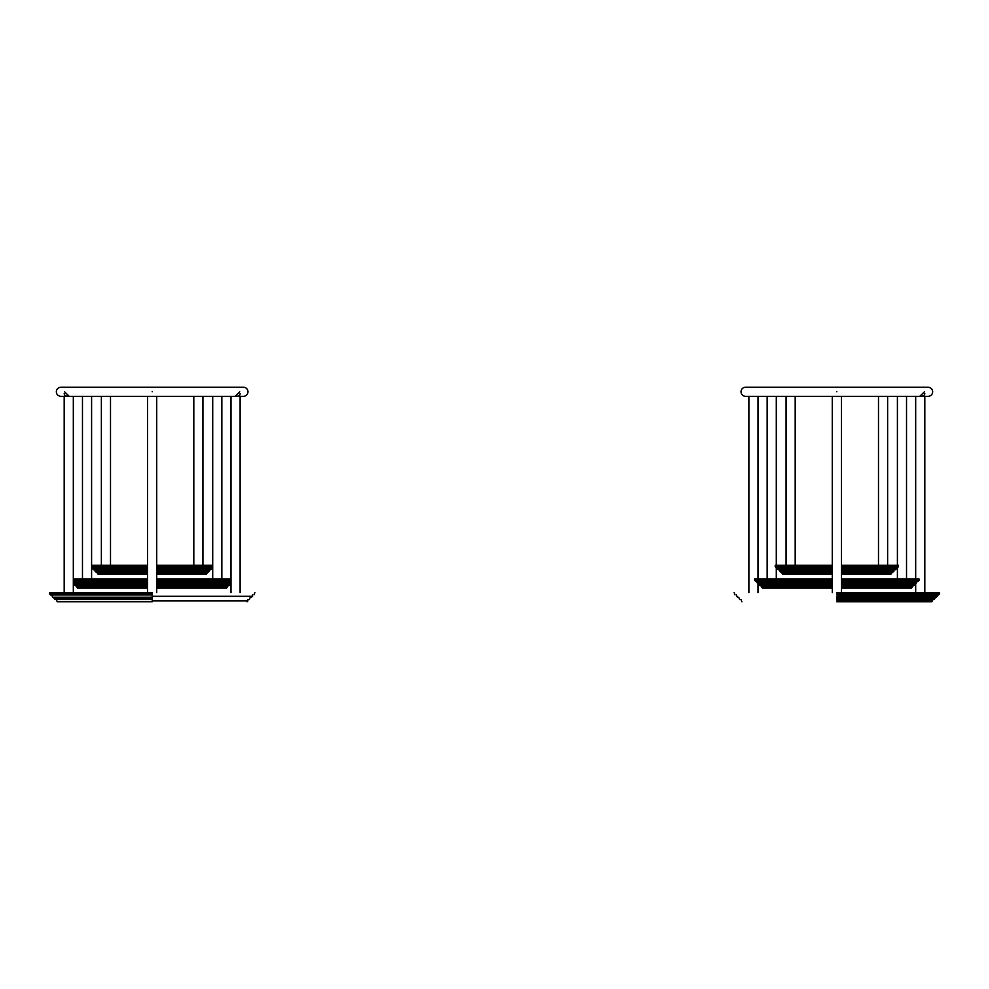 <?xml version="1.0" encoding="UTF-8"?>
<svg xmlns="http://www.w3.org/2000/svg" width="989" height="989" viewBox="0 0 989 989"><rect width="100%" height="100%" fill="white"/><g stroke="black" fill="none" stroke-linecap="round" stroke-linejoin="round"><path stroke-width="1.48" d="M836.842 391.792C831.193 397.442 831.193 397.442 836.842 391.792C842.504 397.442 842.504 397.442 836.842 391.792M832.281 592.646L832.281 396.354L765.758 396.354M841.416 592.646L841.404 396.354L907.939 396.354M924.418 391.792L920.141 395.959M922.008 396.354L924.48 395.019L924.814 393.61M832.268 396.354L832.268 578.948M147.584 592.646L147.596 396.354L81.061 396.354M152.158 391.792C146.496 397.442 146.496 397.442 152.158 391.792C157.807 397.442 157.807 397.442 152.158 391.792M156.719 592.646L156.719 396.354L223.242 396.354M64.582 391.792L68.859 395.959M66.992 396.354L64.52 395.019L64.186 393.61M239.721 391.792L235.456 395.959M237.311 396.354L239.783 395.019L240.117 393.61M230.993 578.948L156.719 578.948M147.584 578.948L73.322 578.948M147.584 588.084L77.748 588.084L76.833 587.169L147.584 587.169M156.719 587.169L227.47 587.169L226.555 588.084L156.719 588.084M147.584 585.797L75.473 585.797L74.558 584.882L147.584 584.882M147.584 583.522L73.322 583.522M147.584 581.235L73.322 581.235M156.719 584.882L229.757 584.882L228.842 585.797L156.719 585.797M230.993 583.522L156.719 583.522M230.993 581.235L156.719 581.235M212.709 565.263L156.719 565.263M147.571 565.263L91.594 565.263M147.571 574.386L98.294 574.386L97.379 573.472L147.571 573.472M156.719 573.472L206.924 573.472L206.021 574.386L156.719 574.386M147.571 572.099L96.007 572.099L95.092 571.197L147.571 571.197M147.571 569.825L93.732 569.825L92.818 568.91L147.571 568.91M147.571 567.538L91.594 567.538M156.719 571.197L209.211 571.197L208.296 572.099L156.719 572.099M156.719 568.91L211.498 568.91L210.583 569.825L156.719 569.825M212.709 567.538L156.719 567.538M152.158 592.646L49.45 592.646L152.158 592.646M152.158 601.769L57.214 601.769L152.158 601.769M152.158 597.208L52.64 597.208L152.158 597.208M152.158 594.933L50.365 594.933L152.158 594.933M152.158 599.495L54.927 599.495L152.158 599.495M841.416 580.32L919.004 580.32L919.004 578.948L841.416 578.948M832.281 578.948L754.681 578.948L754.681 580.32L832.281 580.32M832.281 588.084L762.445 588.084L761.53 587.169L832.281 587.169M841.416 587.169L912.167 587.169L911.252 588.084L841.416 588.084M832.281 585.797L760.158 585.797L759.243 584.882L832.281 584.882M832.281 583.522L757.883 583.522L756.968 582.608L832.281 582.608M832.281 581.235L755.596 581.235L754.681 580.32M841.416 584.882L914.442 584.882L913.527 585.797L841.416 585.797M841.416 582.608L916.729 582.608L915.814 583.522L841.416 583.522M919.004 580.32L918.101 581.235L841.416 581.235M841.416 566.623L898.469 566.623L898.469 565.263L841.416 565.263M832.268 565.263L775.228 565.263L775.228 566.623L832.268 566.623M832.268 574.386L782.979 574.386L782.076 573.472L832.268 573.472M841.416 573.472L891.621 573.472L890.706 574.386L841.416 574.386M832.268 572.099L780.704 572.099L779.789 571.197L832.268 571.197M832.268 569.825L778.417 569.825L777.502 568.91L832.268 568.91M832.268 567.538L776.142 567.538L775.228 566.623M841.416 571.197L893.908 571.197L892.993 572.099L841.416 572.099M841.416 568.91L896.182 568.91L895.268 569.825L841.416 569.825M898.469 566.623L897.555 567.538L841.416 567.538M836.842 592.646L939.55 592.646L836.842 592.646M836.842 601.769L931.786 601.769L836.842 601.769M836.842 597.208L936.36 597.208L836.842 597.208M836.842 594.933L938.635 594.933L836.842 594.933M836.842 599.495L934.073 599.495L836.842 599.495M73.322 580.32L147.584 580.32M73.322 582.608L147.584 582.608M156.719 580.32L230.993 580.32M156.719 582.608L230.993 582.608M91.594 566.623L147.571 566.623M156.719 566.623L212.709 566.623M152.158 594.018L49.45 594.018L152.158 594.018M152.158 596.293L252.578 596.293L152.158 596.293M152.158 598.58L54.012 598.58L152.158 598.58M152.158 600.867L248.016 600.867L152.158 600.867M836.842 594.018L939.55 594.018L836.842 594.018M836.842 596.293L937.263 596.293L836.842 596.293M836.842 598.58L934.988 598.58L836.842 598.58M836.842 600.867L932.701 600.867L836.842 600.867M897.406 396.366L897.406 565.263M897.406 567.538L897.406 578.948M906.53 578.948L906.53 396.366M932.701 391.792C932.429 394.562 930.909 396.082 928.139 396.354L745.558 396.354C742.776 396.082 741.256 394.562 740.984 391.792C741.256 389.023 742.776 387.49 745.558 387.231L928.139 387.231C930.909 387.49 932.429 389.023 932.701 391.792M758.007 592.646L758.007 583.522M758.007 578.948L758.007 396.354M748.883 396.354L748.883 592.646M915.678 396.354L915.678 578.948M915.678 583.522L915.678 592.646M924.814 592.646L924.814 396.354M776.291 578.948L776.291 567.538M776.291 565.263L776.291 396.366M767.155 396.366L767.155 578.948M795.193 565.263L795.193 396.366M786.07 396.366L786.07 565.263M878.492 396.366L878.492 565.263M887.628 565.263L887.628 396.366M212.709 396.366L212.709 578.948M221.845 578.948L221.845 396.366M91.594 578.948L91.594 396.366M82.47 396.366L82.47 578.948M147.571 578.948L147.571 396.366M110.508 565.263L110.508 396.366M101.373 396.366L101.373 565.263M193.807 396.366L193.807 565.263M202.93 565.263L202.93 396.366M248.016 391.792C247.745 394.562 246.224 396.082 243.442 396.354L60.861 396.354C58.091 396.082 56.571 394.562 56.299 391.792C56.571 389.023 58.091 387.49 60.861 387.231L243.442 387.231C246.224 387.49 247.745 389.023 248.016 391.792M73.322 592.646L73.322 396.354M64.186 396.354L64.186 592.646M230.993 396.354L230.993 592.646M240.117 592.646L240.117 396.354M74.558 584.882L74.558 583.522M76.833 587.169L76.833 585.797M229.757 583.522L229.757 584.882M227.47 585.797L227.47 587.169M92.818 568.91L92.818 567.538M95.092 571.197L95.092 569.825M97.379 573.472L97.379 572.099M211.498 567.538L211.498 568.91M209.211 569.825L209.211 571.197M206.924 572.099L206.924 573.472M50.365 594.933L49.45 592.646M52.64 597.208L51.737 594.933M54.927 599.495L54.012 597.208M57.214 601.769L56.299 599.495M254.853 592.646L253.95 594.933M252.578 594.933L251.663 597.208M250.291 597.208L249.376 599.495M248.016 599.495L247.102 601.769M756.968 582.608L756.968 581.235M759.243 584.882L759.243 583.522M761.53 587.169L761.53 585.797M916.729 581.235L916.729 582.608M914.442 583.522L914.442 584.882M912.167 585.797L912.167 587.169M777.502 568.91L777.502 567.538M779.789 571.197L779.789 569.825M782.076 573.472L782.076 572.099M896.182 567.538L896.182 568.91M893.908 569.825L893.908 571.197M891.621 572.099L891.621 573.472M735.05 594.933L734.147 592.646M737.337 597.208L736.422 594.933M739.624 599.495L738.709 597.208M741.898 601.769L740.984 599.495M939.55 592.646L938.635 594.933M937.263 594.933L936.36 597.208M934.988 597.208L934.073 599.495M932.701 599.495L931.786 601.769"/></g></svg>
